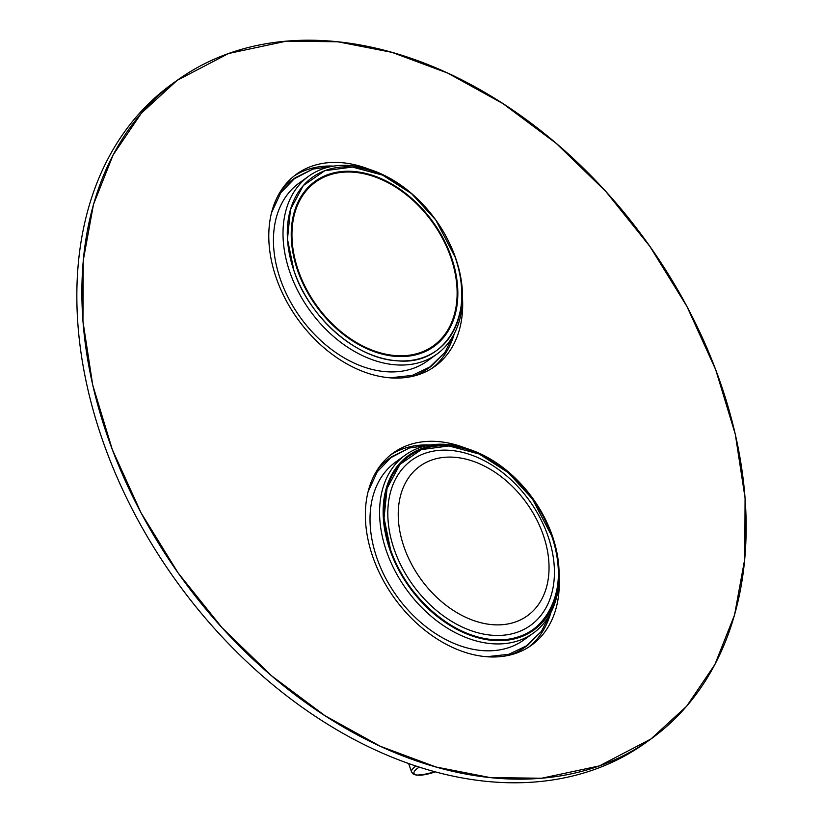 <?xml version="1.0" encoding="UTF-8"?>
<svg xmlns="http://www.w3.org/2000/svg" width="823" height="823" viewBox="0 0 823 823"><rect width="100%" height="100%" fill="white"/><g stroke="black" fill="none" stroke-linecap="round" stroke-linejoin="round"><path stroke-width="1.23" d="M543.262 535.043A92.094 65.12 54.3 0 0 419.853 466.23A92.094 65.12 54.3 0 0 404.011 546.925A92.094 65.12 54.3 0 0 527.42 615.748A92.094 65.12 54.3 0 0 543.262 535.043M551.688 535.927A106.568 75.356 -125.7 0 1 504.643 639.615A106.568 75.356 -125.7 0 1 390.544 549.671A106.568 75.356 -125.7 0 1 422.24 449.276A106.568 75.356 -125.7 0 1 532.255 498.748A106.568 75.356 -125.7 0 1 551.688 535.927L532.327 498.841L508.13 472.546L479.192 454.018L448.988 445.953L421.386 449.595L399.896 464.45L387.047 488.389L384.043 518.089L390.544 549.671C404.741 594.237 451.302 637.64 493.605 639.666C545.135 645.232 572.304 588.99 551.688 535.927M394.196 549.363A101.743 71.94 -125.7 0 1 439.112 450.366A101.743 71.94 -125.7 0 1 548.036 536.236A101.743 71.94 -125.7 0 1 503.12 635.233A101.743 71.94 -125.7 0 1 394.196 549.363A101.743 71.94 -125.7 0 1 439.112 450.366A101.743 71.94 -125.7 0 1 548.036 536.236A101.743 71.94 -125.7 0 1 503.12 635.233A101.743 71.94 -125.7 0 1 394.196 549.363M386.46 551.143A109.644 77.527 -125.7 0 1 405.328 455.068A109.644 77.527 -125.7 0 1 470.386 449.759A109.644 77.527 -125.7 0 0 405.328 455.068L395.76 461.94A109.644 77.527 -125.7 0 0 376.903 558.025A109.644 77.527 -125.7 0 1 395.76 461.94L405.328 455.068A109.644 77.527 -125.7 0 0 386.46 551.143A109.644 77.527 -125.7 0 0 533.376 633.072A109.644 77.527 -125.7 0 1 386.46 551.143M559.095 573.075A109.644 77.527 -125.7 0 1 533.376 633.072L523.819 639.955A109.644 77.527 -125.7 0 1 376.903 558.025A109.644 77.527 -125.7 0 0 523.819 639.955L533.376 633.072A109.644 77.527 -125.7 0 0 559.095 573.075M486.702 656.723L508.768 654.306L527.656 645.294L541.441 631.354L550.587 613.094L541.441 631.354L525.136 647.104A116.218 82.177 -125.7 0 1 509.242 655.201A116.218 82.177 -125.7 0 0 525.136 647.104L527.656 645.294L508.768 654.306L486.702 656.723M368.056 491.804L377.284 471.754L391.923 456.6L409.401 448L429.729 445.099L409.401 448L389.402 458.411A116.218 82.177 -125.7 0 0 376.667 470.91A116.218 82.177 -125.7 0 1 389.402 458.411L391.923 456.6L377.284 471.754L368.056 491.804M389.886 549.733A107.443 75.973 -125.7 0 1 408.373 455.572A107.443 75.973 -125.7 0 1 552.346 535.866A107.443 75.973 -125.7 0 1 533.86 630.017A107.443 75.973 -125.7 0 1 389.886 549.733M286.404 41.15A405.667 286.846 -125.7 0 1 689.273 310.878A405.667 286.846 -125.7 0 1 650.921 739.003A405.667 286.846 -125.7 0 1 541.637 778.229A405.667 286.846 -125.7 0 1 138.768 508.501A405.667 286.846 -125.7 0 1 177.12 80.376A405.667 286.846 -125.7 0 1 286.404 41.15L228.578 53.495L177.12 80.376L141.391 113.173L113.132 154.889L93.472 204.464L83.246 260.51L82.948 321.34L92.721 385.061L112.319 449.615L141.103 512.924L178.138 572.962L222.148 627.826L271.631 675.858L324.931 715.671L380.288 746.266L435.943 766.985L490.241 777.601L541.637 778.229L599.453 765.884L650.921 739.003L686.649 706.206L714.899 664.49L734.558 614.915L744.784 558.868L745.082 498.038L735.309 434.318L715.722 369.764L686.927 306.454L649.892 246.416L605.882 191.553L556.399 143.521L503.1 103.708L447.753 73.113L392.087 52.394L337.8 41.778L286.404 41.15M499.561 656.713A118.409 83.73 -125.7 0 1 381.965 577.972A118.409 83.73 -125.7 0 1 393.157 453.01A118.409 83.73 -125.7 0 1 425.059 441.56A118.409 83.73 -125.7 0 1 466.044 448.278A118.409 83.73 -125.7 0 0 425.059 441.56A118.409 83.73 -125.7 0 0 393.157 453.01A118.409 83.73 -125.7 0 0 381.965 577.972A118.409 83.73 -125.7 0 0 499.561 656.713A118.409 83.73 -125.7 0 0 531.452 645.263A118.409 83.73 -125.7 0 1 499.561 656.713M559.115 577.653A118.409 83.73 -125.7 0 1 531.452 645.263A118.409 83.73 -125.7 0 0 559.115 577.653M402.982 377.819A118.409 83.73 -125.7 0 1 285.386 299.078A118.409 83.73 -125.7 0 1 296.578 174.116A118.409 83.73 -125.7 0 1 328.48 162.666A118.409 83.73 -125.7 0 1 369.476 169.384A118.409 83.73 -125.7 0 0 328.48 162.666A118.409 83.73 -125.7 0 0 296.578 174.116A118.409 83.73 -125.7 0 0 285.386 299.078A118.409 83.73 -125.7 0 0 402.982 377.819A118.409 83.73 -125.7 0 0 434.883 366.369A118.409 83.73 -125.7 0 1 402.982 377.819M462.536 298.759A118.409 83.73 -125.7 0 1 434.883 366.369A118.409 83.73 -125.7 0 0 462.536 298.759M536.596 781.85A405.667 286.846 -125.7 0 1 133.727 512.122A405.667 286.846 -125.7 0 1 172.079 83.997A405.667 286.846 -125.7 0 0 133.727 512.122A405.667 286.846 -125.7 0 0 536.596 781.85A405.667 286.846 -125.7 0 0 645.88 742.624A405.667 286.846 -125.7 0 1 536.596 781.85M420.018 445.181A118.409 83.73 -125.7 0 1 430.306 445.006A118.409 83.73 -125.7 0 0 420.018 445.181A118.409 83.73 -125.7 0 0 390.688 454.893A118.409 83.73 -125.7 0 1 420.018 445.181M550.854 612.579A118.409 83.73 -125.7 0 1 528.891 647.001A118.409 83.73 -125.7 0 0 550.854 612.579M323.439 166.287A118.409 83.73 -125.7 0 1 333.737 166.112A118.409 83.73 -125.7 0 0 323.439 166.287A118.409 83.73 -125.7 0 0 294.109 175.999A118.409 83.73 -125.7 0 1 323.439 166.287M454.286 333.685A118.409 83.73 -125.7 0 1 432.312 368.107A118.409 83.73 -125.7 0 0 454.286 333.685M455.109 257.033A106.568 75.356 -125.7 0 1 408.064 360.721A106.568 75.356 -125.7 0 1 293.976 270.777A106.568 75.356 -125.7 0 1 325.671 170.382A106.568 75.356 -125.7 0 1 435.676 219.854A106.568 75.356 -125.7 0 1 455.109 257.033L435.748 219.947L411.562 193.652L382.613 175.124L352.409 167.059L324.807 170.7L303.317 185.556L290.478 209.495L287.464 239.195L293.976 270.777C308.172 315.343 354.734 358.746 397.025 360.772C448.556 366.338 475.725 310.096 455.109 257.033M297.617 270.469A101.743 71.94 -125.7 0 1 342.533 171.472A101.743 71.94 -125.7 0 1 451.457 257.342A101.743 71.94 -125.7 0 1 406.552 356.338A101.743 71.94 -125.7 0 1 297.617 270.469A101.743 71.94 -125.7 0 1 342.533 171.472A101.743 71.94 -125.7 0 1 451.457 257.342A101.743 71.94 -125.7 0 1 406.552 356.338A101.743 71.94 -125.7 0 1 297.617 270.469M289.891 272.248A109.644 77.527 -125.7 0 1 308.748 176.173A109.644 77.527 -125.7 0 1 435.604 219.751A109.644 77.527 -125.7 0 0 308.748 176.173L299.181 183.045A109.644 77.527 -125.7 0 0 280.324 279.12A109.644 77.527 -125.7 0 1 299.181 183.045L308.748 176.173A109.644 77.527 -125.7 0 0 289.891 272.248A109.644 77.527 -125.7 0 0 436.807 354.178A109.644 77.527 -125.7 0 1 289.891 272.248M435.82 220.039A109.644 77.527 -125.7 0 1 455.664 258.103A109.644 77.527 -125.7 0 1 436.807 354.178L427.24 361.06A109.644 77.527 -125.7 0 1 280.324 279.12A109.644 77.527 -125.7 0 0 427.24 361.06L436.807 354.178A109.644 77.527 -125.7 0 0 455.664 258.103A109.644 77.527 -125.7 0 0 435.82 220.039M390.123 377.829L412.189 375.411L431.077 366.4L444.862 352.46L454.008 334.2L444.862 352.46L428.567 368.21A116.218 82.177 -125.7 0 1 412.662 376.306A116.218 82.177 -125.7 0 0 428.567 368.21L431.077 366.4L412.189 375.411L390.123 377.829M271.477 212.91L280.715 192.86L295.344 177.706L312.833 169.106L333.15 166.205L312.833 169.106L292.823 179.517A116.218 82.177 -125.7 0 0 280.087 192.016A116.218 82.177 -125.7 0 1 292.823 179.517L295.344 177.706L280.715 192.86L271.477 212.91M450.798 257.393A100.869 71.323 54.3 0 0 315.631 182.017A100.869 71.323 54.3 0 0 298.286 270.407A100.869 71.323 54.3 0 0 433.443 345.783A100.869 71.323 54.3 0 0 450.798 257.393M411.572 772.015A21.933 6.028 -19.1 0 1 415.708 766.254A21.933 6.028 -19.1 0 1 416.026 766.038A21.933 6.028 -19.1 0 0 415.708 766.254A21.933 6.028 -19.1 0 0 411.572 772.015L408.62 763.487L411.572 772.015L413.321 774.134L416.366 775.132L426.458 774.371L435.367 771.84L420.543 775.225L416.366 775.132L413.321 774.134L411.572 772.015M435.336 771.83A20.071 5.524 -19.1 0 1 416.469 774.957A20.071 5.524 -19.1 0 1 417.796 768.106A20.071 5.524 -19.1 0 1 419.298 767.098A20.071 5.524 -19.1 0 0 417.796 768.106A20.071 5.524 -19.1 0 0 416.469 774.957A20.071 5.524 -19.1 0 0 435.336 771.83M177.12 80.376L172.079 83.997L177.12 80.376M650.921 739.003L645.88 742.624L650.921 739.003"/></g></svg>
